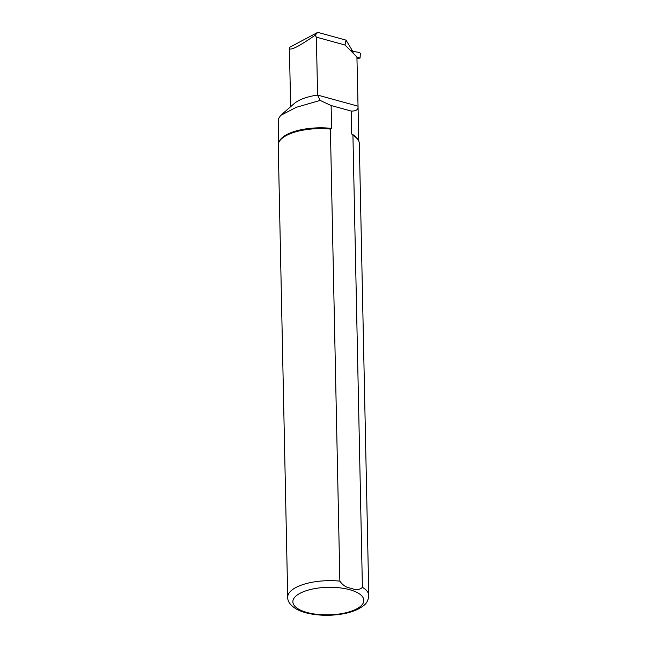 <?xml version="1.0" encoding="UTF-8"?>
<svg xmlns="http://www.w3.org/2000/svg" width="647" height="647" viewBox="0 0 647 647"><rect width="100%" height="100%" fill="white"/><g stroke="black" fill="none" stroke-linecap="round" stroke-linejoin="round"><path stroke-width="0.97" d="M351.661 50.24L352.089 52.132M356.934 57.033L360.072 58.028L360.339 53.442L359.635 52.504L352.938 51.364L352.049 50.312M360.055 58.036L358.195 58.473M353.133 51.186L352.971 53.022M317.742 32.35L289.759 47.263L289.419 48.452C290.414 50.798 298.987 46.39 315.129 35.245L317.742 32.35L346.048 40.13L351.644 49.463L351.693 51.744M351.693 133.945L352.93 135.28L362.401 587.322A40.551 15.746 178.8 0 1 368.798 595.572L359.328 143.529A40.551 15.746 178.8 0 0 358.47 140.456L357.961 139.501A40.049 15.544 178.8 0 0 351.693 133.945L351.208 111.058C355.769 111.179 358.05 109.853 358.058 107.079L356.926 56.985L344.972 45.007L346.048 40.13M362.401 587.322C359.611 589.983 355.882 590.299 351.224 588.269C346.59 587.743 342.805 585.365 339.869 581.127L330.399 129.085L331.604 128.421A40.049 15.544 178.8 0 0 279.439 141.151L278.962 142.122A40.551 15.746 178.8 0 0 278.242 145.227L287.705 597.27C287.559 601.386 290.333 605.268 296.051 608.9C300.03 611.14 304.923 612.798 310.746 613.882C320.766 615.677 331.038 615.75 341.551 614.1C348.409 612.984 354.208 611.172 358.964 608.69C363.751 605.552 367.852 603.999 368.798 595.572M331.604 128.421L331.118 105.534L320.144 100.406L317.588 95.06L357.961 106.165M278.695 142.736L278.202 119.25L280.636 115.433L296.245 107.329L320.144 100.406M280.628 115.425L294.199 103.593A38.933 15.116 178.8 0 1 317.588 95.06L316.375 37.146L344.972 45.007M316.375 37.146L315.129 35.245M351.208 111.058L331.118 105.534M330.399 129.085A40.551 15.746 178.8 0 0 278.962 142.122M358.47 140.456A40.551 15.746 178.8 0 0 352.93 135.28M301.825 611.52L304.446 612.377M359.756 58.012L356.966 58.828M356.683 608.884A35.488 13.773 178.8 0 0 332.679 587.339A35.488 13.773 178.8 0 0 295.687 607.056A35.488 13.773 178.8 0 0 356.683 608.884M339.869 581.127A40.551 15.746 178.8 0 0 287.705 597.27M358.77 141.062L358.058 107.079M290.64 106.698L289.419 48.452"/></g></svg>
